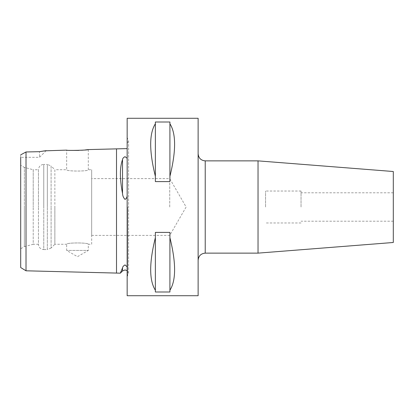 <?xml version="1.0" encoding="UTF-8"?>
<svg xmlns="http://www.w3.org/2000/svg" width="414" height="414" viewBox="0 0 414 414"><rect width="100%" height="100%" fill="white"/><g stroke="black" fill="none" stroke-linecap="round" stroke-linejoin="round"><path stroke-width="0.31" stroke-dasharray="2.07 1.55" d="M127.155 295.715L127.155 118.285M121.033 271.6L122.518 267.92C122.653 266.776 123.491 265.767 125.028 264.903L127.155 266.828M127.155 148.605L127.155 158.277L127.155 148.605M26.02 270.803L26.02 166.237M26.02 157.32L26.02 151.974L39.506 151.674L39.506 157.32L39.506 151.674M46.187 150.639L39.506 157.32L20.7 157.32L20.7 154.836L20.7 267.547M20.7 154.836L26.02 151.974M127.155 195.894C126.974 197.514 126.265 198.684 125.028 199.403C123.491 197.825 122.653 195.843 122.518 193.457C119.698 178.776 119.698 167.494 122.518 159.623C122.653 158.381 123.491 157.403 125.028 156.689L127.155 158.277M198.13 295.715L198.13 118.285M265.55 207L265.55 191.03L265.55 207M301.035 207L301.035 191.03L301.035 207M393.3 171.515L393.3 242.485M258.036 160.87L258.036 253.13M88.301 149.583L88.301 169.74C88.974 171.479 65.981 171.479 66.654 169.74C65.981 171.479 88.969 171.479 88.301 169.74L91.67 169.74L91.67 207L91.67 169.74M71.467 150.417L66.654 150.127L66.654 169.74L54.865 169.74L54.865 207L54.865 169.74L51.103 165.978L51.103 207L51.103 165.978L47.336 164.415L47.336 207L47.336 164.415L43.765 164.415L43.765 207L43.765 164.415C40.531 164.731 38.761 166.506 38.445 169.74L38.445 207L38.445 169.74L33.218 169.74L33.218 207L33.218 169.74L24.348 167.365L24.348 207L24.348 167.365L20.7 165.258L20.7 207L20.7 165.258M85.129 149.956L83.468 150.111M81.63 150.256L78.758 150.406M91.67 244.26L91.67 207L91.67 244.26L88.301 244.26L88.301 250.434L66.654 250.434L88.301 250.434L77.475 256.68L66.654 250.434L66.654 244.26C65.981 242.521 88.969 242.521 88.301 244.26C88.974 242.521 65.981 242.521 66.654 244.26L54.865 244.26L54.865 207L54.865 244.26L51.103 248.022L51.103 207L51.103 248.022L47.336 249.585L47.336 207L47.336 249.585L43.765 249.585L43.765 207L43.765 249.585C40.531 249.269 38.761 247.494 38.445 244.26L38.445 207L38.445 244.26L33.218 244.26L33.218 207L33.218 244.26L24.348 246.635L24.348 207L24.348 246.635L20.7 248.742L20.7 207L20.7 248.742M169.916 290.24C176.157 280.361 176.157 262.843 169.916 237.683L169.916 232.409L155.369 232.409L155.369 237.683C149.128 262.843 149.128 280.361 155.369 290.24L155.369 291.999L169.916 291.999L169.916 237.683M169.74 207L169.74 178.61L169.74 207M91.67 207L91.67 235.39L91.67 207M155.369 176.317L155.369 181.591L169.916 181.591L169.916 176.317C176.157 151.157 176.157 133.639 169.916 123.76L169.916 122.001L155.369 122.001L155.369 123.76C149.128 133.639 149.128 151.157 155.369 176.317L155.369 123.76M169.916 232.409L169.916 291.999L169.916 232.409M155.369 237.683L155.369 290.24M155.369 232.409L155.369 291.999L155.369 232.409M169.916 123.76L169.916 176.317M155.369 122.001L155.369 181.591L155.369 122.001M169.916 122.001L169.916 181.591L169.916 122.001M393.3 207L393.3 221.195L393.3 207M127.538 207L127.538 275.993L127.538 207M122.518 193.457L122.518 159.623M205.225 253.13L205.225 160.87M116.51 273.074L116.51 148.874M122.518 270.979L122.518 267.92M127.155 270.647L128.578 273.483L128.578 207L128.578 273.483L127.155 276.376M127.155 143.353L128.578 140.517L128.578 207L128.578 140.517L127.155 137.624M301.035 191.03L265.55 191.03M393.3 192.805L301.035 192.805M91.67 235.39L169.74 235.39L186.129 207L169.74 178.61L91.67 178.61M393.3 221.195L301.035 221.195M301.035 222.97L265.55 222.97"/><path stroke-width="0.62" d="M127.155 266.828L125.028 264.903C123.491 265.772 122.653 266.776 122.518 267.92L120.324 273.173L26.02 270.803L20.7 267.547L20.7 157.32M127.155 148.605L88.301 149.583L85.129 149.956M127.155 158.277L125.028 156.689C123.491 157.403 122.653 158.381 122.518 159.623C119.698 167.437 119.698 178.713 122.518 193.457C122.653 195.848 123.491 197.83 125.028 199.403C126.27 198.684 126.979 197.514 127.155 195.894M26.02 166.237L26.02 157.32M44.655 150.841L66.654 150.127C65.992 150.789 88.963 150.21 88.301 149.583M46.187 150.639L39.506 151.674L26.02 151.974L26.02 270.803M258.036 160.87L258.036 253.13L393.3 242.485L393.3 171.515L258.036 160.87L205.225 160.87L205.225 253.13C200.914 253.554 198.549 255.919 198.13 260.23M83.468 150.111L81.63 150.256M78.758 150.406L71.467 150.417M169.916 237.683C176.157 262.843 176.157 280.361 169.916 290.24L169.916 291.999L155.369 291.999L155.369 290.24C149.128 280.361 149.128 262.843 155.369 237.683L155.369 232.409L169.916 232.409L169.916 290.24M127.155 207L127.155 295.715L198.13 295.715L198.13 118.285L127.155 118.285L127.155 207M39.506 151.674L44.593 150.851M26.02 151.974L20.7 154.836M122.518 267.92L122.518 270.979L120.324 273.173L121.033 271.6M169.916 123.76C176.157 133.639 176.157 151.157 169.916 176.317L169.916 181.591L155.369 181.591L155.369 176.317C149.128 151.157 149.128 133.639 155.369 123.76L155.369 122.001L169.916 122.001L169.916 176.317M155.369 176.317L155.369 123.76M155.369 290.24L155.369 237.683M116.51 148.874L116.51 273.074M122.518 159.623L122.518 193.457M122.518 270.979L125.028 269.938L127.155 270.647M205.225 160.87C200.914 160.446 198.549 158.081 198.13 153.77M258.036 253.13L205.225 253.13"/></g></svg>
